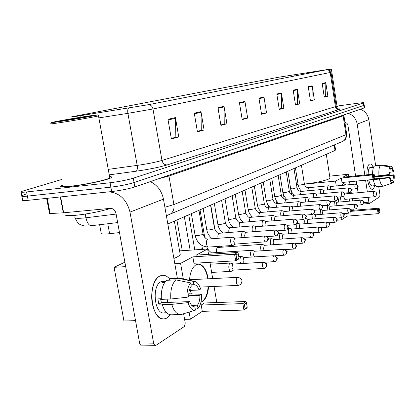 <?xml version="1.0" encoding="UTF-8"?>
<svg xmlns="http://www.w3.org/2000/svg" width="415" height="415" viewBox="0 0 415 415"><rect width="100%" height="100%" fill="white"/><g stroke="black" fill="none" stroke-linecap="round" stroke-linejoin="round"><path stroke-width="0.62" d="M119.484 232.571L107.34 233.936C102.562 234.268 100.497 233.925 101.146 232.908L99.636 224.728M335.564 149.95L335.014 150.484L167.831 223.986M21.917 196.316L22.607 199.854C21.705 200.616 23.562 200.772 28.168 200.321L111.677 191.559C120.744 190.469 128.468 188.924 134.854 186.937L364.577 107.791M61.451 179.576L21.009 191.616C20.096 192.327 21.943 192.441 26.555 191.958L110.068 182.745L110.872 187.155C119.94 186.044 127.675 184.514 134.071 182.564L364.199 105.27L134.071 182.564C127.675 184.514 119.94 186.044 110.872 187.155L27.364 196.139L110.872 187.155L111.677 191.559M25.263 194.407L21.808 195.74C20.9 196.471 22.752 196.606 27.364 196.139C22.752 196.606 20.9 196.471 21.808 195.74L21.113 192.166M70.877 186.356C85.397 184.831 109.28 179.607 111.35 177.584C112.117 176.987 111.521 176.655 109.56 176.588C111.521 176.655 112.117 176.987 111.35 177.584C109.28 179.607 85.397 184.831 70.877 186.356C62.857 187.191 59.563 187.015 60.995 185.832C59.563 187.015 62.857 187.191 70.877 186.356M336.524 107.361L338.069 106.795L337.073 106.588L338.069 106.795L336.524 107.361M78.243 116.044L71.971 116.807L74.913 116.19L278.927 77.19L327.845 69.513L148.674 104.653L78.243 116.044M77.999 116.091L149.016 104.596L328.125 69.445L278.693 77.226L72.314 116.698C70.068 117.206 71.961 117.004 77.999 116.091M62.489 185.085L60.995 185.832L62.489 185.085M110.068 182.745C119.141 181.62 126.881 180.1 133.288 178.191L363.836 102.816C363.815 102.557 361.652 102.718 357.346 103.294L336.996 106.095M297.415 89.209L299.708 103.875L295.506 105.026L293.182 90.195L297.415 89.209L297.451 89.728L293.26 90.709M312.158 85.781L314.337 99.88L310.462 100.938L308.252 86.688L312.158 85.781L312.194 86.279L308.329 87.181M325.791 82.611L327.86 96.181L324.276 97.162L322.175 83.451L325.791 82.611L325.822 83.088L322.248 83.923M244.938 101.416L247.662 118.099L242.204 119.593L239.429 102.697L244.938 101.416L244.985 102.002L239.528 103.278M224.027 106.276L226.932 123.763L220.925 125.408L217.968 107.687L224.027 106.276L224.084 106.894L218.072 108.299M200.974 111.64L204.081 130.009L197.436 131.825L194.267 113.196L200.974 111.64L201.031 112.283L194.381 113.845M175.421 117.58L178.761 136.929L171.374 138.947L167.966 119.318L175.421 117.58L175.488 118.265L168.085 119.992M281.412 92.934L283.834 108.216L279.269 109.461L276.805 94.003L281.412 92.934L281.453 93.468L276.893 94.537M263.987 96.986L266.549 112.937L261.569 114.301L258.96 98.153L263.987 96.986L264.028 97.546L259.048 98.713M296.995 104.232L295.454 104.684M311.712 100.228L310.41 100.606M325.319 96.524L324.229 96.845M244.658 118.483L242.137 119.198M223.82 124.152L220.858 124.998M200.85 130.409L197.364 131.394M175.405 137.334L171.291 138.491M281.033 108.58L279.212 109.104M263.65 113.311L261.507 113.928M266.549 112.937L263.655 113.342M261.502 113.897L264.044 113.202L264.028 97.546M283.834 108.216L281.038 108.606M279.207 109.078L281.412 108.476L281.453 93.468M178.761 136.929L175.41 137.37M171.286 138.454L175.856 137.215L175.488 118.265M204.081 130.009L200.855 130.445M197.358 131.358L201.285 130.289L201.031 112.283M226.932 123.763L223.825 124.189M220.847 124.962L224.24 124.038L224.084 106.894M247.662 118.099L244.663 118.514M242.132 119.167L245.063 118.368L244.985 102.002M327.86 96.181L325.319 96.55M324.224 96.82L325.661 96.43L325.822 83.088M314.337 99.88L311.712 100.254M310.404 100.58L312.064 100.129L312.194 86.279M299.708 103.875L297 104.258M295.449 104.653L297.363 104.134L297.451 89.728M167.261 317.817C162.939 320.209 159.007 318.549 155.459 312.832C150.961 303.474 150.484 293.654 154.032 283.367C155.558 279.777 157.493 277.345 159.827 276.063C163.22 274.414 166.41 275.316 169.403 278.776C167.214 276.193 164.833 275.031 162.255 275.28L159.827 276.063C146.775 281.645 151.081 321.89 164.407 318.87L167.261 317.817L170.373 314.803L167.261 317.817M108.886 191.855C119.707 192.866 126.741 199.615 129.978 212.107L153.742 343.848L155.257 345.716L155.667 345.56L184.416 326.46L185.251 323.098L183.617 313.802M150.292 181.625C157.301 184.981 161.689 190.817 163.463 199.143L177.381 278.32M155.06 345.721L141.328 345.882L139.793 344.03L115.987 213.388C115.1 210.094 113.233 208.418 110.38 208.351L63.645 212.786L50.153 213.543L49.51 213.398L46.646 198.38M194.438 306.887L194.858 306.872C192.7 306.955 190.973 305.201 189.686 301.617L161.399 302.66L160.558 298.774M170.804 298.997L187.082 297.259L188.747 296.248C188.654 291.916 189.489 288.575 191.263 286.236L190.693 282.952L175.841 279.855L166.514 280.322C162.576 284.358 160.864 290.702 161.378 299.36L170.804 298.997C170.285 290.287 171.96 283.912 175.841 279.855M166.576 312.765L164.216 312.837C154.577 314.975 151.439 286.008 160.854 281.832L163.287 281.209M164.62 282.574L162.265 282.688L163.614 281.697L165.71 281.131M191.014 284.804L193.919 284.669L193.349 281.401L178.564 278.335L169.268 278.807L169.512 280.172M169.268 278.807L170.565 278.662M178.564 278.335L181.614 278.553M188.732 295.729L199.9 295.278L201.483 294.297L188.784 293.773M187.082 297.259C186.792 290.884 187.995 286.117 190.693 282.952M193.349 281.401L194.194 281.349C196.98 281.718 199.112 284.285 200.58 289.053L198.993 290.018L189.313 290.438M201.483 294.297C201.794 300.465 200.653 305.181 198.048 308.449L197.483 305.196L191.725 305.399M195.283 309.31L198.048 308.449M193.919 284.669C196.062 284.695 197.753 286.475 198.993 290.018M199.9 295.278C200.009 299.506 199.205 302.81 197.483 305.196M161.326 298.743L157.856 298.878L158.805 304.185L163.474 304.013L162.327 304.693L171.753 304.356L188.021 302.644L189.686 301.617M180.053 314.56L171.685 314.809C167.572 314.985 164.454 311.613 162.327 304.693M194.858 306.872L195.429 310.14L181.018 314.534C176.956 314.705 173.869 311.312 171.753 304.356M195.429 310.14C192.27 310.586 189.8 308.091 188.021 302.644M167.878 299.111L167.271 302.442M158.805 304.185L161.399 302.66M165.149 281.811L165.035 281.163M88.099 116.055C75.784 117.917 55.491 121.46 52.051 122.363C50.096 122.887 52.902 122.581 60.46 121.45C73.865 119.432 96.223 115.484 97.442 114.929L88.099 116.055M50.915 123.665C49.447 124.121 52.472 123.784 59.993 122.664C73.595 120.625 96.311 116.615 98.5 115.873L98.521 115.692M62.582 185.562C61.249 186.672 64.341 186.838 71.862 186.055C85.464 184.623 107.827 179.737 109.788 177.833L109.648 177.075M65.222 214.01C63.796 215.572 67.256 216.002 75.603 215.302C88.374 213.922 100.171 211.598 110.992 208.34M64.605 120.641L90.553 116.096L84.271 116.802L58.24 121.393L64.605 120.641M71.354 119.572L68.013 120.111M70.332 119.702L70.934 119.639M173.89 258.452C177.444 257.015 179.555 255.723 180.229 254.577L179.965 253.088M189.489 280.301C190.096 272.365 192.27 267.193 196.015 264.78L197.955 264.148C203.034 264.345 206.452 269.236 208.221 278.807M208.553 286.713C207.957 294.069 205.902 299.033 202.39 301.612L200.912 302.291M245.089 308.76L244.331 304.226L242.848 303.598L243.932 310.057L247.221 307.23L246.925 307.909L243.932 310.057L202.287 311.354L190.355 319.197L184.592 319.348M135.539 320.665L123.945 320.977L114.089 267.317L124.884 262.192M214.052 286.464L216.692 301.881L215.634 302.577M202.287 311.354L201.192 305.046L204.408 302.981L245.851 301.492L246.469 302.722L244.331 304.226M191.315 293.841L189.977 288.632M212.703 278.589L209.917 262.322M208.553 254.338L207.64 249.016L196.134 255.121L237.645 252.491L234.568 254.26L236.062 254.929L238.257 253.658L237.645 252.491M192.845 256.869L193.95 263.26L235.668 260.807L234.568 254.26L192.845 256.869L180.587 263.38L183.311 278.927M189.116 312.101L190.355 319.197M179.581 250.878L207.64 249.016M180.587 263.38L174.814 263.722M125.693 266.632L114.089 267.317M245.851 301.492L242.848 303.598L201.192 305.046M247.221 307.23L246.469 302.722M238.257 253.658L239.019 258.223L238.734 258.991L235.668 260.807L236.835 259.515L239.019 258.223M236.062 254.929L236.835 259.515M198.017 264.137C202.686 264.677 205.902 269.294 207.671 277.993L207.806 278.828M208.133 286.734C207.422 294.94 205.026 300.081 200.943 302.151M296.492 184.317L298.032 184.364M304.392 184.032L305.025 183.97C316.023 182.953 329.676 179.685 329.961 178.056L329.904 177.667M341.623 185.438L343.044 183.746L343.703 183.534L346.131 185.007M349.041 192.69L349.197 193.53M349.705 198.935L349.679 201.14M378.879 212.817L378.413 209.668L377.453 209.191L378.122 213.684L379.891 212.096L378.122 213.684L347.132 216.132L341.457 219.862L337.016 220.204M350.96 210.478L378.874 208.195L379.424 208.953L378.413 209.668M341.12 201.882L340.331 196.866M353.902 210.239L353.72 209.036M352.485 200.896L352.159 198.718M351.339 193.338L351.08 191.626M350.021 184.634L349.586 181.749M348.802 176.603L348.444 174.243L342.889 177.189L373.816 174.108L372.369 174.943L373.334 175.436L374.366 174.834L373.816 174.108M341.317 178.025L341.996 182.486L373.038 179.477L372.369 174.943L341.317 178.025L335.512 181.111L336.254 185.951M337.96 197.078L338.728 202.089M341.13 217.725L341.457 219.862M347.132 216.132L346.707 213.357M329.666 176.136L348.444 174.243M335.512 181.111L304.413 184.156M298.095 184.774L296.585 184.924M378.874 208.195L377.453 209.191L350.914 211.349M379.891 212.096L379.424 208.953M374.366 174.834L374.838 178.004L373.038 179.477L374.838 178.004M373.334 175.436L373.806 178.616M349.389 198.961L349.363 201.166M343.802 197.218L345.088 199.34M343.558 183.56L345.814 185.038M348.73 192.721L348.88 193.561M231.145 263.203L230.076 263.172C228.992 264.08 228.603 265.792 228.904 268.318C229.319 270.336 230.024 271.353 231.025 271.384L231.461 271.218M233.22 264.065L232.716 264.153L231.876 267.872L233.401 270.092L263.847 268.453M242.147 256.652L241.167 256.631C240.14 257.497 239.771 259.162 240.062 261.621L240.716 263.613M244.222 257.497L243.75 257.58L242.962 261.191L244.425 263.369L274.289 261.663M252.616 250.421L251.713 250.411C250.738 251.241 250.39 252.854 250.676 255.256L251.22 257.051M254.686 251.251L254.25 251.329L253.503 254.831L254.473 256.854M262.591 244.492L261.761 244.482C260.828 245.281 260.501 246.852 260.781 249.197L261.243 250.81M264.651 245.301L264.246 245.374L263.541 248.777L264.298 250.619M272.105 238.838L271.337 238.833C270.45 239.6 270.139 241.131 270.409 243.418L270.803 244.871M274.154 239.631L273.776 239.699L273.112 243.008L273.729 244.679M281.188 233.438L280.478 233.443C279.632 234.179 279.342 235.663 279.606 237.904L279.938 239.211M283.227 234.216L282.869 234.278L282.247 237.505L282.755 239.014M289.872 228.281L289.214 228.292C288.404 228.997 288.129 230.444 288.384 232.633L288.669 233.806M291.895 229.044L291.563 229.101L290.972 232.239L291.392 233.609M298.178 223.353L297.565 223.363C296.792 224.043 296.533 225.454 296.782 227.596L297.026 228.644M300.185 224.095L299.874 224.152L299.314 227.213L299.671 228.447M306.135 218.632L305.565 218.643C304.828 219.302 304.579 220.676 304.823 222.772L305.03 223.706M308.127 219.359L307.831 219.411L307.302 222.393L307.603 223.509M315.732 214.82L314.954 217.782L315.208 218.783M312.993 214.342L312.702 218.98M321.08 209.772L320.582 209.782L320.064 214.451M323.031 210.467L322.294 213.357L322.512 214.254M328.104 205.607L327.643 205.622L327.134 210.109M330.039 206.286L329.339 209.108L329.526 209.912M334.853 201.607L334.423 201.623L333.925 205.944M336.767 202.276L336.103 205.026L336.264 205.747M232.877 237.339L232.255 237.193C230.953 237.717 230.45 239.419 230.75 242.303C231.171 244.347 231.881 245.39 232.888 245.431L233.339 245.255M234.983 238.174L234.522 238.241L233.692 241.857L235.232 244.119L266.632 241.727M196.492 211.385L199.018 210.369M243.735 231.492L243.164 231.363C241.935 231.866 241.463 233.515 241.758 236.317L242.095 237.634M245.836 232.312L245.405 232.374L244.627 235.881L245.146 237.416M208.19 206.245L210.607 205.28M254.073 225.926L253.555 225.812C252.382 226.3 251.941 227.902 252.227 230.626L252.512 231.788M256.169 226.73L255.765 226.787L255.033 230.201L255.453 231.57M219.328 201.348L221.641 200.435M263.924 220.63L263.452 220.526C262.342 220.993 261.927 222.549 262.202 225.205L262.441 226.222M266.01 221.413L265.636 221.47L264.941 224.785L265.294 226.004M229.946 196.679L232.167 195.818M273.329 215.577L272.894 215.484C271.835 215.935 271.446 217.45 271.716 220.033L271.913 220.92M275.399 216.345L275.046 216.397L274.393 219.623L274.683 220.702M240.078 192.223L242.21 191.403M282.309 210.753L281.91 210.67C280.903 211.1 280.535 212.573 280.799 215.095L280.965 215.867M284.363 211.505L284.036 211.551L283.419 214.695L283.658 215.644M249.752 187.969L251.806 187.191M290.899 206.141L290.526 206.063C289.566 206.483 289.219 207.92 289.478 210.374L289.613 211.038M292.933 206.878L292.627 206.919L292.041 209.985L292.243 210.82M259.012 183.897L260.983 183.16M299.116 201.726L298.774 201.659C297.861 202.064 297.529 203.464 297.783 205.861L297.897 206.426M301.134 202.447L300.849 202.489L300.294 205.477L300.46 206.208M267.867 180.001L269.771 179.296M306.991 197.504L306.675 197.441C305.798 197.831 305.487 199.195 305.736 201.54L305.829 202.012M308.988 198.209L308.329 201.794M276.359 176.271L278.19 175.597M314.539 193.452L314.248 193.395C313.413 193.774 313.118 195.107 313.361 197.395L313.434 197.789M316.521 194.142L315.877 197.566M284.498 172.692L286.267 172.049M321.786 189.567L321.516 189.515C320.712 189.883 320.432 191.18 320.676 193.416L320.728 193.738M323.747 190.241L323.124 193.515M292.31 169.258L294.022 168.64M328.742 185.837L328.493 185.79C327.726 186.143 327.461 187.414 327.694 189.603L327.736 189.852M330.682 186.496L330.081 189.629M299.812 165.959L301.472 165.367M373.147 189.209L371.866 189.339L370.522 188.234C369.231 186.517 368.235 183.772 367.529 180.011C368.769 186.102 370.434 189.245 372.53 189.427L373.147 189.209L374.989 185.655L373.147 189.209M366.959 174.793C366.824 170.684 367.239 167.593 368.214 165.507L369.412 164.091C370.657 163.526 371.897 164.548 373.121 167.146C372.094 164.942 371.031 163.868 369.936 163.925L369.412 164.091C367.649 165.372 366.829 168.936 366.959 174.793M348.621 113.419C353.357 115.365 356.22 118.939 357.206 124.137L364.811 175.006M360.542 109.321C365.122 111.189 367.887 114.628 368.831 119.634L375.632 165.59M365.589 180.198L367.337 191.886M368.147 197.312L368.873 202.178L369.521 203.475L379.73 196.715L379.964 194.879L378.739 186.6M377.173 176.012L377.225 176.344M359.24 200.31L358.913 198.126M358.098 192.726L357.388 188.037M356.853 184.468L356.345 181.096M355.567 175.929L347.936 125.309C347.557 123.618 346.551 122.669 344.907 122.456M383.33 186.169L377.209 186.74C375.606 186.631 374.288 184.26 373.256 179.628L379.455 179.026C380.482 183.674 381.784 186.055 383.361 186.169L392.336 183.051L392.051 181.101C391.272 180.831 390.614 179.586 390.064 177.355L373.988 178.917M374.579 176.271L389.026 174.507L389.597 174.16L390.25 168.786L389.965 166.83L380.322 165.533L374.164 166.171C373.08 167.572 372.571 170.254 372.639 174.227M368.141 174.674C368.136 170.778 368.728 168.407 369.926 167.551L373.593 167.095M373.412 167.546L371.29 167.769L372.146 167.24M376.037 176.126L376.073 176.458L385.577 175.332L394.151 174.824C394.411 178.424 394.11 180.971 393.244 182.465L392.958 180.52L391.433 180.665M390.188 168.345L391.169 168.246L390.883 166.296L381.271 165.004L375.129 165.642L375.191 166.062M378.988 175.835C378.584 170.798 379.03 167.364 380.322 165.533M389.026 174.507C388.767 170.84 389.078 168.282 389.965 166.83M390.883 166.296C392.009 166.571 392.948 168.366 393.69 171.675L389.555 172.365M392.3 182.792L393.244 182.465M391.169 168.246C391.942 168.547 392.6 169.802 393.135 172.012M375.134 176.214L375.196 176.972L393.596 175.166L394.151 174.824M393.596 175.166L392.958 180.52M374.065 185.744L372.193 185.92C370.803 185.837 369.646 183.829 368.728 179.897M374.024 185.744L375.471 185.609M373.09 179.446L373.65 179.394L373.256 179.628M392.336 183.051C391.21 182.839 390.261 181.059 389.493 177.708L390.064 177.355M379.455 179.026L389.493 177.708M372.322 167.66L372.26 167.235M375.196 176.972L376.073 176.458M336.461 107.236L337.105 106.821M329.645 70.047L331.476 69.642M328.654 69.554L330.771 69.129L328.13 69.45M107.776 223.758L109.602 233.712M334.174 144.991L335.014 150.484M75.027 217.071C74.072 218.254 76.708 218.591 82.927 218.088L85.947 217.761L85.262 214.078M134.854 186.937L133.288 178.191M28.168 200.321L26.555 191.958M364.131 108.087L363.379 103.019M164.885 207.241L173.916 204.554L168.941 176.048L158.981 178.637M117.663 222.58L91.466 225.698C88.966 225.615 87.124 222.969 85.947 217.761L116.117 214.083M168.635 214.934L169.943 214.353C173.164 212.273 174.487 209.004 173.916 204.554L345.98 134.683L343.132 115.852L168.941 176.048L168.915 175.223M341.747 141.79L342.868 141.318C345.239 139.839 346.276 137.63 345.98 134.683L346.665 134.087M343.838 115.375L343.132 115.852L343.138 115.308M74.913 116.19L74.975 116.532M79.701 117.378L80.479 115.702M327.451 69.611L329.266 70.56L330.2 72.475L152.969 108.979C152.419 106.577 151.101 105.114 149.016 104.596M330.983 72.252L330.2 72.475L335.393 106.634L336.134 106.204M98.863 117.881L127.903 113.347L137.189 165.393C147.496 163.894 155.76 162.244 161.98 160.444L152.969 108.979L127.903 113.347C127.524 110.883 127.721 109.145 128.494 108.123M338.469 108.875C340.295 108.829 340.487 109.046 339.034 109.529L167.172 164.926C159.433 167.25 149.078 169.341 136.11 171.213L109.244 174.86M108.248 169.382L137.189 165.393C137.614 168.495 137.256 170.435 136.11 171.213M167.172 164.926C164.501 164.931 162.768 163.437 161.98 160.444L335.393 106.634C335.885 108.621 337.099 109.586 339.034 109.529M322.668 70.228L322.714 70.529M294.012 74.674L294.235 76.111M278.927 77.19L279.222 79.058M163.463 199.143L129.978 212.107M60.647 196.912L63.645 212.786M139.793 344.03L153.742 343.848M63.293 212.812L60.294 196.949M47.248 198.318L50.153 213.543M189.52 279.736L237.873 277.339C242.158 278.434 243.055 280.831 240.57 284.529L238.366 285.37C237.427 285.354 236.763 284.389 236.379 282.475C236.088 280.058 236.457 278.392 237.473 277.49L238.008 277.334M374.397 196.726L373.173 194.573L373.733 191.305L344.73 193.935M263.229 262.415L263.504 262.311C267.493 263.567 265.999 263.878 266.684 264.718C267.161 265.066 266.804 266.093 265.6 267.805L266.471 265.226C266.01 263.437 264.931 262.498 263.229 262.415C261.958 264.988 262.192 266.995 263.924 268.453L265.242 268.049M273.999 255.676L273.926 255.682C279.062 258.535 277.241 257.476 275.985 261.03L276.846 258.509C276.395 256.761 275.337 255.853 273.677 255.775C272.473 258.265 272.702 260.226 274.357 261.658L275.633 261.268M244.02 257.487L273.677 255.775M283.601 249.467L283.834 249.379C288.923 252.284 287.04 251.018 285.852 254.587L286.703 252.123C286.262 250.421 285.23 249.534 283.601 249.467C282.459 251.884 282.682 253.793 284.27 255.199L285.504 254.826M200.559 249.482L202.318 248.44M188.742 214.794L194.77 249.872M293.042 243.46L293.265 243.382C297.036 244.56 295.563 244.814 296.222 245.524C296.683 245.825 296.357 246.801 295.241 248.461L296.077 246.048C295.651 244.388 294.64 243.522 293.042 243.46C291.963 245.81 292.181 247.677 293.701 249.057L294.899 248.694M262.078 244.373L217.527 247.506C216.495 248.512 216.199 250.198 216.635 252.564M302.037 237.743L302.245 237.665C306.981 240.166 305.367 239.279 304.19 242.619L305.015 240.264C304.6 238.641 303.609 237.8 302.037 237.743C301.01 240.026 301.228 241.846 302.685 243.206L303.853 242.848M226.875 245.836L227.015 246.723M310.617 232.286L310.809 232.218C315.353 234.719 313.953 233.541 312.718 237.053L313.533 234.745C313.128 233.157 312.158 232.338 310.617 232.286C309.642 234.506 309.855 236.285 311.255 237.624L312.386 237.276M318.813 227.078L318.99 227.01C323.669 229.708 321.952 228.354 320.868 231.736L321.667 229.474C321.272 227.923 320.323 227.124 318.813 227.078C317.88 229.236 318.087 230.979 319.436 232.296L320.536 231.959M326.641 222.098L326.807 222.041C331.414 224.712 329.692 223.26 328.649 226.652L329.443 224.437C329.059 222.922 328.125 222.139 326.641 222.098C325.754 224.204 325.957 225.905 327.253 227.202L328.327 226.875M334.132 217.335L334.293 217.278C338.661 219.504 337.182 218.752 336.098 221.792L336.881 219.623C336.503 218.134 335.59 217.372 334.132 217.335C333.287 219.385 333.489 221.05 334.734 222.331L335.782 222.009M341.306 212.776L341.457 212.724C346.032 215.442 344.16 214.114 343.231 217.138L344.004 215.006C343.636 213.554 342.738 212.807 341.306 212.776C340.502 214.773 340.699 216.402 341.898 217.668L342.048 217.61M348.185 208.403L348.325 208.351C352.875 211.126 350.95 209.648 350.073 212.672L350.831 210.587L350.582 209.814L349.689 208.802L348.185 208.403C347.412 210.353 347.604 211.951 348.766 213.191L348.906 213.139M355.11 204.206L354.913 204.159C359.374 206.872 357.497 205.409 356.63 208.392L357.377 206.343L357.139 205.586L356.257 204.595L354.784 204.211C354.047 206.115 354.234 207.676 355.349 208.901L355.484 208.849M329.93 206.281L354.784 204.211M361.117 200.18C360.412 202.043 360.599 203.573 361.678 204.782L362.928 204.279L363.67 202.271L362.777 200.715L361.242 200.139L336.669 202.266M361.424 200.175L361.242 200.139C365.797 203.143 363.69 201.296 362.928 204.279L361.678 204.782L357.082 205.166M264.765 236.078L265.003 236C269.008 237.214 267.488 237.525 268.189 238.402C268.681 238.817 268.292 239.844 267.011 241.494L267.971 238.833C267.514 237.058 266.446 236.14 264.765 236.078C263.509 238.578 263.748 240.57 265.481 242.054M191.362 213.642L195.117 235.404L197.161 235.746L202.479 234.594L203.034 234.008M232.255 237.193L207.63 239.113C206.603 240.015 206.234 241.639 206.525 243.984C206.95 246.002 207.682 247.029 208.724 247.06L232.805 245.436M275.067 230.169L275.29 230.092C279.191 231.274 277.718 231.575 278.392 232.405C278.88 232.836 278.501 233.853 277.256 235.445L278.206 232.846C277.76 231.114 276.717 230.221 275.067 230.169C273.879 232.592 274.113 234.537 275.773 235.995L276.883 235.679M203.137 208.465L206.763 229.703L208.807 230.024L213.974 228.909L214.493 228.364M243.164 231.363L219.021 233.308C218.041 234.174 217.693 235.751 217.979 238.039L218.01 238.22M284.861 224.546L285.069 224.479C288.861 225.604 287.434 225.91 288.093 226.673C288.586 227.104 288.223 228.11 286.998 229.697L287.937 227.155C287.502 225.464 286.48 224.598 284.861 224.546C283.736 226.901 283.964 228.795 285.551 230.232L286.635 229.926M214.348 203.537L217.859 224.282L219.898 224.572L224.925 223.493L225.407 222.99M253.555 225.812L229.869 227.778C228.935 228.613 228.608 230.149 228.883 232.379L228.893 232.431M294.188 219.198L294.38 219.136C298.089 220.22 296.694 220.547 297.337 221.247C297.825 221.677 297.472 222.668 296.274 224.225L297.197 221.74C296.777 220.09 295.771 219.239 294.188 219.198C293.12 221.486 293.343 223.337 294.863 224.748L295.911 224.448M225.039 198.837L228.442 219.104L230.47 219.374L235.362 218.332L235.819 217.859M263.452 220.526L240.207 222.507C239.331 223.296 239.019 224.769 239.268 226.922M303.075 214.099L303.256 214.041C307.951 216.417 306.457 215.748 305.113 219.006L306.021 216.573C305.611 214.965 304.631 214.135 303.075 214.099C302.058 216.324 302.281 218.129 303.739 219.519L303.925 219.457M235.238 194.35L238.537 214.171L240.56 214.415L245.322 213.403L245.753 212.968M272.894 215.484L250.447 217.335L250.079 217.476L249.176 221.672M311.556 209.238L311.722 209.181C316.655 210.996 314.456 211.956 313.548 214.031L314.446 211.65C314.046 210.073 313.081 209.269 311.556 209.238C310.591 211.401 310.804 213.165 312.205 214.529L312.381 214.472M244.985 190.065L248.186 209.451L250.198 209.679L254.841 208.698L255.246 208.288M281.91 210.67L259.852 212.537L259.505 212.672L258.638 216.661M319.659 204.59C318.736 206.696 318.948 208.423 320.297 209.767L321.604 209.274L322.486 206.945C322.097 205.399 321.153 204.616 319.659 204.59L292.793 206.867M254.307 185.967L257.419 204.937L259.422 205.145L263.95 204.19L264.329 203.812M290.526 206.063L268.853 207.946L268.526 208.071L267.691 211.873M327.404 200.144C326.522 202.198 326.735 203.884 328.026 205.207L329.308 204.73L330.179 202.442C329.8 200.938 328.872 200.17 327.404 200.144L301.005 202.442M263.235 182.04L266.254 200.616L268.246 200.808L273.023 199.522M298.774 201.659L277.469 203.552L277.158 203.672L276.354 207.298M327.777 200.144L327.549 200.097C332.171 202.842 330.501 201.358 329.308 204.73L328.026 205.207L322.237 205.705M334.817 195.89C333.976 197.893 334.184 199.548 335.429 200.85L336.679 200.378L337.54 198.137C337.167 196.663 336.259 195.911 334.817 195.89L308.864 198.199M271.784 178.284L274.725 196.477L276.706 196.653L281.354 195.413M306.675 197.441L285.722 199.34L284.659 202.914M335.159 195.89L334.957 195.849C337.322 196.694 338.225 197.39 337.67 197.929C338.09 198.017 337.763 198.832 336.679 200.378L335.429 200.85L329.982 201.327M341.919 191.818C341.12 193.769 341.317 195.387 342.52 196.669L343.745 196.207L344.59 194.013C344.227 192.565 343.34 191.834 341.919 191.818L316.401 194.137M279.985 174.674L282.848 192.508L284.82 192.664L289.348 191.471M314.248 193.395L293.638 195.304L292.627 198.718M342.24 191.813L342.048 191.777C346.541 194.464 344.865 193.022 343.745 196.207L342.52 196.669L337.385 197.13M348.73 187.912C347.962 189.816 348.159 191.403 349.316 192.664L350.519 192.212L351.355 190.06L350.436 188.452L348.849 187.871L323.638 190.236M287.86 171.213L290.645 188.695L292.606 188.841L297.026 187.689M321.516 189.515L301.238 191.429L300.268 194.692M349.025 187.907L348.849 187.871C353.331 190.615 351.572 189.053 350.519 192.212L349.316 192.664L344.476 193.105M355.266 184.161C354.535 186.024 354.726 187.575 355.842 188.82L357.014 188.374L357.839 186.262L356.942 184.691L355.38 184.125L330.579 186.491M295.423 167.888L298.136 185.033L300.087 185.163L304.397 184.053M328.493 185.79L308.542 187.704L307.614 190.827M355.541 184.156L355.38 184.125C359.748 186.823 358.088 185.469 357.014 188.374L355.842 188.82L351.266 189.245M368.831 119.634L357.206 124.137M363.799 202.613L368.873 202.178M334.765 144.736L335.585 150.111M91.466 225.698L89.676 225.885C86.46 226.144 84.053 226.014 82.45 225.495L80.038 224.468C80.432 224.78 77.097 223.197 75.188 217.963M364.588 107.869L363.836 102.816M166.379 215.727L342.868 141.318L344.585 140.12C345.591 139.756 346.297 137.806 346.691 134.263L343.833 115.069M328.125 69.445C328.224 68.745 331.595 71.608 330.988 72.288L336.155 106.313C337.457 108.486 338.329 109.358 338.77 108.927L338.676 108.917M165.751 281.085L162.659 281.24M179.156 278.226L169.87 278.698M194.194 281.349L180.037 278.2M182.797 314.056L181.889 314.337M109.788 177.833L98.5 115.873M97.442 114.929L98.692 115.811M180.229 254.577L174.373 221.112M199.916 287.102L238.226 285.375M329.961 178.056L326.304 154.313M344.792 199.366L374.263 196.777L375.741 196.186C377.443 193.603 376.773 191.979 373.733 191.305M210.244 264.205L230.475 263.037M233.173 264.044L230.782 263.053M263.504 262.311L233.002 264.054M211.645 272.411L230.906 271.389M233.515 270.082L231.321 271.296M176.915 219.992L182.273 250.702M238.76 256.672L241.535 256.506M244.176 257.476L241.821 256.517M184.333 216.729L190.137 250.178M208.34 253.093L252.055 250.292M254.639 251.231L252.32 250.302M283.834 249.379L254.499 251.241M202.536 249.353L201.783 245.338M284.208 255.204L274.87 255.77M211.5 252.891L208.698 250.312L206.737 247.024M200.014 209.834L204.745 237.437M264.609 245.286L262.327 244.388M293.265 243.382L264.474 245.291M217.979 247.33L215.618 246.598M293.701 249.057L285.162 249.602M221.781 247.075L220.728 246.251M210.779 205.103L215.012 230.035M268.251 238.967L271.638 238.729M274.113 239.611L271.867 238.744M302.245 237.665L273.993 239.621M302.685 243.206L294.832 243.73M278.434 233.515L280.758 233.344M283.186 234.2L280.976 233.36M310.809 232.218L283.072 234.21M232.737 226.927L232.82 227.425M311.255 237.624L303.988 238.127M288.026 228.307L289.473 228.198M291.854 229.028L289.675 228.209M318.99 227.01L291.75 229.038M242.158 221.262L242.319 222.222M319.436 232.296L312.677 232.779M297.062 223.332L297.814 223.275M300.149 224.079L298.001 223.286M326.807 222.041L300.05 224.09M251.168 215.79L251.412 217.258M327.253 227.202L320.951 227.669M308.086 219.348L305.974 218.575M334.293 217.278L307.997 219.353M259.8 210.488L260.132 212.511M334.734 222.331L328.841 222.782M315.696 214.809L313.615 214.057M341.457 212.724L315.613 214.814M268.069 205.321L268.5 207.957M341.898 217.668L336.373 218.098M320.51 209.736L320.79 209.715M322.995 210.457L320.945 209.725M348.325 208.351L322.917 210.462M275.991 200.222L276.52 203.49M348.766 213.191L343.579 213.611M322.413 206.016L327.834 205.555M330.003 206.276L327.985 205.565M283.559 195.066L284.208 199.117M355.349 208.901L350.473 209.305M285.935 198.697L286.034 199.314M330.252 201.939L334.604 201.56M336.736 202.261L334.744 201.566M287.834 171.224L291.595 194.822M208.636 247.065C201.566 246.764 197.073 242.941 195.149 235.596M234.926 238.148L232.55 237.209M265.003 236L234.771 238.163M208.112 238.936C206.629 239.704 204.948 238.122 203.07 234.195L198.998 210.472M198.925 210.55L199.081 210.249M235.352 244.108L233.178 245.348M212.158 238.641C209.264 236.384 207.479 233.463 206.794 229.879M245.784 232.286L243.444 231.378M275.29 230.092L245.639 232.296M219.468 233.137C217.974 233.868 216.324 232.338 214.524 228.535L210.592 205.378M210.519 205.451L210.675 205.15M275.773 235.995L267.063 236.612M222.969 232.877C220.225 230.678 218.534 227.866 217.891 224.442M256.112 226.709L253.814 225.827M285.069 224.479L255.982 226.72M230.289 227.622C228.805 228.338 227.187 226.849 225.438 223.146L221.626 200.523M221.563 200.59L221.714 200.295M285.551 230.232L277.469 230.828M233.287 227.389C230.683 225.246 229.075 222.533 228.463 219.255M265.958 221.397L263.691 220.541M294.38 219.136L265.839 221.403M240.601 222.357C239.133 223.063 237.546 221.615 235.839 218.005L232.151 195.896M232.089 195.958L232.244 195.667M294.863 224.748L287.336 225.324M243.149 222.155C240.669 220.069 239.139 217.45 238.563 214.306M275.347 216.324L273.117 215.499M303.256 214.041L275.238 216.334M250.447 217.335C248.995 218.031 247.433 216.62 245.773 213.097L242.194 191.476M242.142 191.538L242.287 191.248M303.739 219.519L296.709 220.075M252.585 217.159C250.214 215.131 248.756 212.599 248.206 209.575M284.317 211.484L282.117 210.68M311.722 209.181L284.213 211.494M259.852 212.537C258.395 213.201 256.864 211.821 255.267 208.408L251.791 187.253M251.739 187.31L251.889 187.03M312.205 214.529L305.632 215.063M314.129 210.281L320.297 209.767L321.604 209.274C322.891 205.731 324.369 207.121 319.815 204.538M261.616 212.387C259.349 210.41 257.959 207.967 257.435 205.052M292.891 206.857L290.723 206.079M268.853 207.946C266.638 207.91 265.133 206.566 264.345 203.926L260.973 183.217M260.926 183.269L261.071 182.994M270.269 207.827L267.639 204.605L266.269 200.725M301.093 202.432L298.961 201.674M277.469 203.552C275.28 203.521 273.807 202.214 273.039 199.631L269.76 179.353M269.714 179.399L269.859 179.13M278.569 203.454L276.048 200.331L274.74 196.575M308.947 198.194L306.851 197.452M285.722 199.34C283.564 199.314 282.117 198.038 281.37 195.512L278.18 175.649M278.138 175.695L278.283 175.426M286.532 199.267L284.114 196.228L282.859 192.596M316.479 194.127L314.414 193.406M293.638 195.304C291.512 195.283 290.085 194.033 289.364 191.564L286.262 172.095M286.22 172.137L286.36 171.872M294.188 195.252L291.864 192.295L290.656 188.778M323.705 190.231L321.667 189.525M301.238 191.429C299.142 191.408 297.742 190.189 297.036 187.772L294.012 168.682M293.976 168.723L294.116 168.464M301.544 191.398L299.308 188.519L298.152 185.111M330.646 186.485L328.639 185.801M308.542 187.704C306.472 187.689 305.092 186.496 304.408 184.13L301.461 165.409M301.43 165.445L301.565 165.186M369.521 203.475L363.218 204.009M390.525 166.244L381.401 165.004M383.361 186.169L377.209 186.74M337.125 106.935L331.471 69.668M330.771 69.129L331.497 69.658"/></g></svg>
